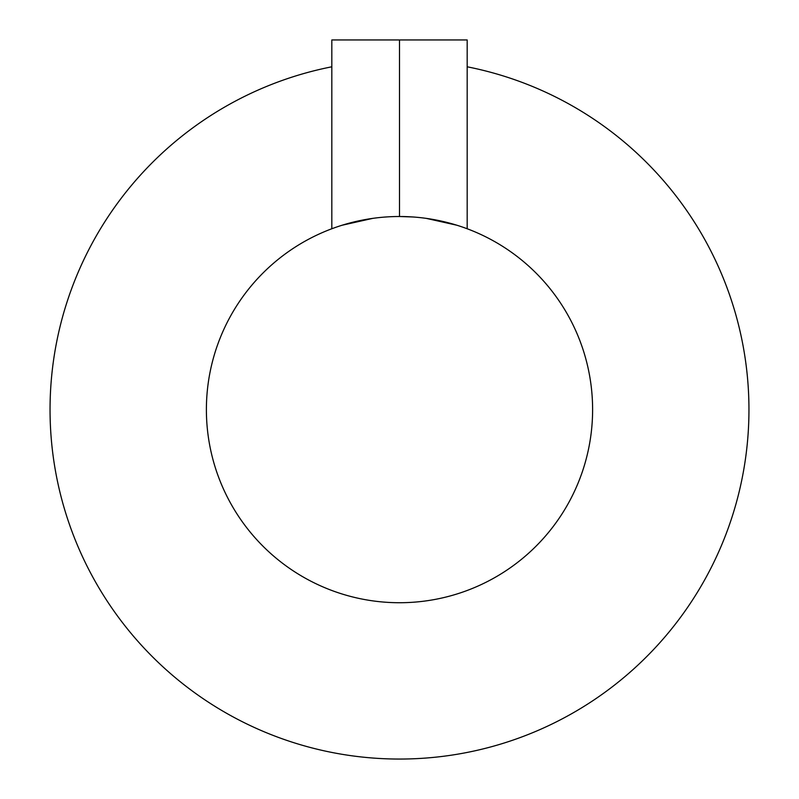 <?xml version="1.0" encoding="UTF-8"?>
<svg xmlns="http://www.w3.org/2000/svg" width="799" height="799" viewBox="0 0 799 799"><rect width="100%" height="100%" fill="white"/><g stroke="black" fill="none" stroke-linecap="round" stroke-linejoin="round"><path stroke-width="1.2" d="M467.175 66.796A349.433 349.433 0 0 1 399.5 759.05A349.433 349.433 0 0 1 331.825 66.796A349.433 349.433 0 0 0 399.5 759.05A349.433 349.433 0 0 0 467.175 66.796M335.64 227.375L331.825 228.754L331.825 39.95L399.5 39.95L399.5 216.509A193.108 193.108 0 0 1 592.608 409.617A193.108 193.108 0 0 1 399.5 602.726A193.108 193.108 0 0 1 206.392 409.617A193.108 193.108 0 0 1 399.5 216.509A193.108 193.108 0 0 0 206.392 409.617A193.108 193.108 0 0 0 399.5 602.726A193.108 193.108 0 0 0 592.608 409.617A193.108 193.108 0 0 0 399.5 216.509L412.993 216.978M426.177 218.357L456.928 225.238M463.37 227.375L467.175 228.754L467.175 39.95L399.5 39.95L467.175 39.95L399.5 39.95L399.5 216.509M342.102 225.238L372.833 218.357"/></g></svg>

